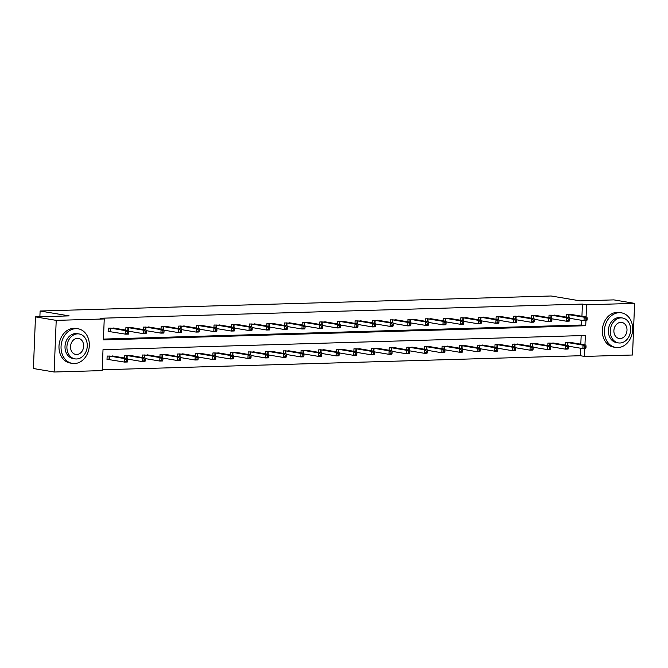 <?xml version="1.0" encoding="UTF-8"?>
<svg xmlns="http://www.w3.org/2000/svg" width="668" height="668" viewBox="0 0 668 668"><rect width="100%" height="100%" fill="white"/><g stroke="black" fill="none" stroke-linecap="round" stroke-linejoin="round"><path stroke-width="1" d="M584.959 344.888L585.335 335.486L103.014 349.665L102.171 370.598L54.141 372.009L33.4 368.519L35.471 316.882L69.155 315.889L40.113 311.004L551.142 295.991L580.183 300.876L613.859 299.882L634.6 303.372L632.529 355.009L584.5 356.428L584.809 348.554M102.204 369.78L580.35 355.727L584.5 356.428M40.113 311.004L39.88 316.749M580.35 355.727L580.651 348.237M580.809 344.195L581.16 335.612M572.292 342.759L565.529 342.567L565.429 345.089M554.657 343.277L547.894 343.085L547.793 345.606M537.03 343.795L530.267 343.602L530.167 346.124M519.403 344.312L512.64 344.129L512.54 346.642M501.777 344.83L495.005 344.646L494.905 347.16M484.141 345.348L477.378 345.164L477.278 347.677M466.514 345.865L459.751 345.682L459.651 348.195M448.888 346.383L442.116 346.199L442.016 348.713M431.252 346.901L424.489 346.717L424.389 349.23M413.626 347.418L406.862 347.235L406.762 349.748M395.999 347.944L389.227 347.752L389.127 350.266M378.364 348.462L371.6 348.27L371.5 350.784M360.737 348.98L353.973 348.788L353.873 351.301M343.11 349.498L336.338 349.306L336.238 351.827M325.475 350.015L318.711 349.823L318.611 352.345M307.848 350.533L301.084 350.341L300.984 352.863M290.221 351.051L283.449 350.859L283.349 353.38M272.586 351.568L265.822 351.376L265.722 353.898M254.959 352.086L248.195 351.894L248.095 354.416M237.332 352.604L230.56 352.412L230.46 354.933M219.697 353.121L212.933 352.929L212.833 355.451M202.07 353.639L195.306 353.447L195.206 355.969M184.443 354.157L177.68 353.973L177.571 356.487M166.808 354.675L160.044 354.491L159.944 357.004M149.181 355.192L142.418 355.009L142.317 357.522M131.554 355.71L124.791 355.526L124.682 358.04M113.919 356.228L107.156 356.044L107.014 359.534L108.842 359.476M581.937 316.281L582.421 304.082L100.1 318.26L104.241 318.962L103.406 339.895L585.727 325.717L585.936 320.64M103.44 339.077L581.586 325.024L581.77 320.323M573.411 314.845L566.648 314.653L566.548 317.175M555.784 315.363L549.021 315.171L548.912 317.692M538.149 315.88L531.386 315.688L531.285 318.21M520.522 316.398L513.759 316.214L513.659 318.728M502.895 316.916L496.132 316.732L496.023 319.246M485.26 317.434L478.497 317.25L478.397 319.763M467.633 317.951L460.87 317.768L460.77 320.281M450.007 318.469L443.243 318.285L443.143 320.799M432.371 318.987L425.608 318.803L425.508 321.316M414.744 319.504L407.981 319.321L407.881 321.834M397.118 320.022L390.354 319.838L390.254 322.352M379.491 320.548L372.719 320.356L372.619 322.869M361.856 321.066L355.092 320.874L354.992 323.387M344.229 321.584L337.465 321.391L337.365 323.913M326.602 322.101L319.83 321.909L319.73 324.431M308.967 322.619L302.203 322.427L302.103 324.949M291.34 323.137L284.576 322.945L284.476 325.466M273.713 323.654L266.941 323.462L266.841 325.984M256.078 324.172L249.314 323.98L249.214 326.502M238.451 324.69L231.687 324.498L231.587 327.019M220.824 325.207L214.052 325.015L213.952 327.537M203.189 325.725L196.425 325.533L196.325 328.055M185.562 326.243L178.799 326.059L178.698 328.572M167.935 326.761L161.163 326.577L161.063 329.09M150.3 327.278L143.536 327.095L143.436 329.608M132.673 327.796L125.91 327.612L125.809 330.126M115.046 328.314L108.274 328.13L108.141 331.62L109.969 331.562M35.471 316.882L56.212 320.373L104.241 318.962M54.141 372.009L56.212 320.373M582.421 304.082L586.571 304.783L634.6 303.372M586.078 316.974L586.571 304.783M581.586 325.024L585.727 325.717M587.114 319.78L587.172 318.377L586.036 318.411L585.986 319.813L587.114 319.78L586.838 320.615L584.016 320.698L584.158 317.208L568.476 314.603M586.036 318.411L584.158 317.208L586.98 317.125L571.599 314.511M585.986 319.813L584.016 320.698L569.445 318.252M587.172 318.377L586.98 317.125M585.995 347.694L586.045 346.291L584.918 346.325L584.859 347.727L585.995 347.694L585.719 348.529L582.897 348.613L583.03 345.122L585.861 345.039L570.48 342.425M568.318 346.166L582.897 348.613L584.859 347.727M567.357 342.517L583.03 345.122L584.918 346.325M585.861 345.039L586.045 346.291M617.833 347.569A17.535 14.036 99.5 0 0 632.563 331.086A17.535 14.036 99.5 0 0 621.44 312.833A17.535 14.036 99.5 0 0 619.236 312.682A17.535 14.036 99.5 0 0 604.507 329.165A17.535 14.036 99.5 0 0 615.629 347.418A17.535 14.036 99.5 0 0 617.833 347.569M621.44 312.833L619.37 312.482A17.535 14.036 99.5 0 0 617.165 312.332A17.535 14.036 99.5 0 0 602.436 328.815A17.535 14.036 99.5 0 0 613.55 347.076L615.629 347.418M618.351 342.901L616.439 342.575A12.625 10.103 -80.5 0 1 608.439 329.433A12.625 10.103 -80.5 0 1 619.044 317.567A12.625 10.103 -80.5 0 1 620.63 317.676L622.534 317.993A12.625 10.103 99.5 0 0 620.948 317.885A12.625 10.103 99.5 0 0 610.343 329.758A12.625 10.103 99.5 0 0 618.351 342.901A12.625 10.103 99.5 0 0 619.937 343.01A12.625 10.103 99.5 0 0 630.542 331.136A12.625 10.103 99.5 0 0 622.534 317.993M620.772 322.352A8.141 6.513 99.5 0 0 613.934 330A8.141 6.513 99.5 0 0 619.094 338.476A8.141 6.513 99.5 0 0 620.121 338.542A8.141 6.513 99.5 0 0 626.951 330.894A8.141 6.513 99.5 0 0 621.791 322.419A8.141 6.513 99.5 0 0 620.772 322.352M74.482 363.542A17.535 14.036 99.5 0 0 89.211 347.051A17.535 14.036 99.5 0 0 78.089 328.798A17.535 14.036 99.5 0 0 75.885 328.648A17.535 14.036 99.5 0 0 61.155 345.139A17.535 14.036 99.5 0 0 72.278 363.392A17.535 14.036 99.5 0 0 74.482 363.542M78.089 328.798L76.018 328.447A17.535 14.036 99.5 0 0 73.814 328.297A17.535 14.036 99.5 0 0 59.085 344.788A17.535 14.036 99.5 0 0 70.198 363.041L72.278 363.392M75 358.866L73.088 358.549A12.625 10.103 -80.5 0 1 65.08 345.406A12.625 10.103 -80.5 0 1 75.684 333.532A12.625 10.103 -80.5 0 1 77.279 333.641L79.183 333.967A12.625 10.103 99.5 0 0 77.597 333.858A12.625 10.103 99.5 0 0 66.992 345.723A12.625 10.103 99.5 0 0 75 358.866A12.625 10.103 99.5 0 0 76.586 358.975A12.625 10.103 99.5 0 0 87.191 347.109A12.625 10.103 99.5 0 0 79.183 333.967M77.413 338.317A8.141 6.513 99.5 0 0 70.583 345.974A8.141 6.513 99.5 0 0 75.743 354.441A8.141 6.513 99.5 0 0 76.77 354.508A8.141 6.513 99.5 0 0 83.6 346.859A8.141 6.513 99.5 0 0 78.44 338.392A8.141 6.513 99.5 0 0 77.413 338.317M569.487 320.298L569.537 318.895L568.41 318.928L568.351 320.331L569.487 320.298L569.211 321.133L566.389 321.216L566.522 317.726L550.85 315.121M568.41 318.928L566.522 317.726L569.353 317.642L553.972 315.029M568.351 320.331L566.389 321.216L551.81 318.77M569.537 318.895L569.353 317.642M551.851 320.815L551.91 319.413L550.783 319.446L550.724 320.849L551.851 320.815L551.584 321.65L548.754 321.734L548.896 318.244L533.214 315.638M550.783 319.446L548.896 318.244L551.718 318.16L536.337 315.546M550.724 320.849L548.754 321.734L534.183 319.287M551.91 319.413L551.718 318.16M568.359 348.212L568.418 346.809L567.291 346.842L567.232 348.245L568.359 348.212L568.092 349.047L565.262 349.13L565.404 345.64L568.226 345.556L552.845 342.943M550.691 346.684L565.262 349.13L567.232 348.245M549.722 343.035L565.404 345.64L567.291 346.842M568.226 345.556L568.418 346.809M550.733 348.729L550.791 347.327L549.655 347.36L549.605 348.763L550.733 348.729L550.457 349.564L547.635 349.648L547.777 346.158L550.599 346.074L535.218 343.461M533.064 347.201L547.635 349.648L549.605 348.763M532.095 343.552L547.777 346.158L549.655 347.36M550.599 346.074L550.791 347.327M534.225 321.333L534.283 319.939L533.147 319.972L533.097 321.366L534.225 321.333L533.949 322.168L531.127 322.252L531.269 318.761L515.587 316.156M533.147 319.972L531.269 318.761L534.091 318.678L518.71 316.064M533.097 321.366L531.127 322.252L516.556 319.805M534.283 319.939L534.091 318.678M516.598 321.851L516.648 320.456L515.521 320.49L515.462 321.884L516.598 321.851L516.322 322.686L513.5 322.769L513.634 319.279L497.961 316.674M515.521 320.49L513.634 319.279L516.464 319.204L501.084 316.582M515.462 321.884L513.5 322.769L498.921 320.323M516.648 320.456L516.464 319.204M498.963 322.368L499.021 320.974L497.894 321.007L497.835 322.402L498.963 322.368L498.695 323.203L495.865 323.287L496.007 319.805L480.325 317.191M497.894 321.007L496.007 319.805L498.829 319.721L483.448 317.1M497.835 322.402L495.865 323.287L481.294 320.84M499.021 320.974L498.829 319.721M533.106 349.247L533.156 347.853L532.029 347.886L531.97 349.281L533.106 349.247L532.83 350.082L530.008 350.166L530.141 346.675L532.972 346.592L517.591 343.978M515.429 347.719L530.008 350.166L531.97 349.281M514.469 344.07L530.141 346.675L532.029 347.886M532.972 346.592L533.156 347.853M515.471 349.765L515.529 348.37L514.402 348.404L514.343 349.798L515.471 349.765L515.203 350.6L512.373 350.683L512.515 347.193L515.345 347.118L499.956 344.496M497.802 348.237L512.373 350.683L514.343 349.798M496.833 344.588L512.515 347.193L514.402 348.404M515.345 347.118L515.529 348.37M497.844 350.282L497.902 348.888L496.767 348.921L496.716 350.316L497.844 350.282L497.568 351.118L494.746 351.201L494.888 347.719L497.71 347.636L482.329 345.014M480.175 348.754L494.746 351.201L496.716 350.316M479.206 345.106L494.888 347.719L496.767 348.921M497.71 347.636L497.902 348.888M480.217 350.8L480.267 349.406L479.14 349.439L479.081 350.834L480.217 350.8L479.941 351.635L477.119 351.719L477.261 348.237L480.083 348.153L464.703 345.531M462.54 349.272L477.119 351.719L479.081 350.834M461.58 345.623L477.261 348.237L479.14 349.439M480.083 348.153L480.267 349.406M462.582 351.318L462.64 349.923L461.513 349.957L461.454 351.351L462.582 351.318L462.314 352.161L459.484 352.236L459.626 348.754L462.456 348.671L447.067 346.049M444.913 349.79L459.484 352.236L461.454 351.351M443.944 346.141L459.626 348.754L461.513 349.957M462.456 348.671L462.64 349.923M444.955 351.836L445.013 350.441L443.878 350.475L443.828 351.869L444.955 351.836L444.679 352.679L441.857 352.762L441.999 349.272L444.821 349.189L429.44 346.567M427.286 350.308L441.857 352.762L443.828 351.869M426.318 346.659L441.999 349.272L443.878 350.475M444.821 349.189L445.013 350.441M427.328 352.353L427.386 350.959L426.251 350.992L426.192 352.387L427.328 352.353L427.052 353.197L424.23 353.28L424.372 349.79L427.194 349.706L411.814 347.084M409.651 350.825L424.23 353.28L426.192 352.387M408.691 347.176L424.372 349.79L426.251 350.992M427.194 349.706L427.386 350.959M409.693 352.871L409.751 351.477L408.624 351.51L408.565 352.904L409.693 352.871L409.426 353.714L406.595 353.798L406.737 350.308L409.567 350.224L394.178 347.602M392.024 351.343L406.595 353.798L408.565 352.904M391.056 347.694L406.737 350.308L408.624 351.51M409.567 350.224L409.751 351.477M392.066 353.389L392.124 351.994L390.997 352.028L390.939 353.422L392.066 353.389L391.79 354.232L388.968 354.316L389.11 350.825L391.932 350.742L376.552 348.128M374.397 351.861L388.968 354.316L390.939 353.422M373.429 348.212L389.11 350.825L390.997 352.028M391.932 350.742L392.124 351.994M374.439 353.906L374.498 352.512L373.362 352.545L373.303 353.94L374.439 353.906L374.163 354.75L371.341 354.833L371.483 351.343L374.305 351.259L358.925 348.646M356.762 352.378L371.341 354.833L373.303 353.94M355.802 348.738L371.483 351.343L373.362 352.545M374.305 351.259L374.498 352.512M356.812 354.424L356.862 353.03L355.735 353.063L355.677 354.457L356.812 354.424L356.537 355.267L353.706 355.351L353.848 351.861L356.679 351.777L341.29 349.164M339.135 352.896L353.706 355.351L355.677 354.457M338.167 349.255L353.848 351.861L355.735 353.063M356.679 351.777L356.862 353.03M339.177 354.942L339.235 353.547L338.108 353.581L338.05 354.975L339.177 354.942L338.901 355.785L336.079 355.869L336.221 352.378L339.043 352.295L323.663 349.681M321.508 353.414L336.079 355.869L338.05 354.975M320.54 349.773L336.221 352.378L338.108 353.581M339.043 352.295L339.235 353.547M321.55 355.459L321.609 354.065L320.473 354.098L320.423 355.493L321.55 355.459L321.275 356.303L318.452 356.386L318.594 352.896L321.417 352.813L306.036 350.199M303.882 353.931L318.452 356.386L320.423 355.493M302.913 350.291L318.594 352.896L320.473 354.098M321.417 352.813L321.609 354.065M303.923 355.977L303.973 354.583L302.846 354.616L302.788 356.011L303.923 355.977L303.648 356.821L300.817 356.904L300.959 353.414L303.79 353.33L288.401 350.717M286.246 354.449L300.817 356.904L302.788 356.011M285.286 350.809L300.959 353.414L302.846 354.616M303.79 353.33L303.973 354.583M286.288 356.495L286.347 355.1L285.219 355.134L285.161 356.528L286.288 356.495L286.021 357.338L283.19 357.422L283.332 353.931L286.154 353.848L270.774 351.234M268.619 354.967L283.19 357.422L285.161 356.528M267.651 351.326L283.332 353.931L285.219 355.134M286.154 353.848L286.347 355.1M268.661 357.013L268.72 355.618L267.584 355.652L267.534 357.046L268.661 357.013L268.386 357.856L265.563 357.939L265.705 354.449L268.528 354.366L253.147 351.752M250.993 355.493L265.563 357.939L267.534 357.046M250.024 351.844L265.705 354.449L267.584 355.652M268.528 354.366L268.72 355.618M251.034 357.539L251.084 356.136L249.957 356.169L249.899 357.564L251.034 357.539L250.759 358.374L247.937 358.457L248.07 354.967L250.901 354.883L235.512 352.27M233.357 356.011L247.937 358.457L249.899 357.564M232.397 352.362L248.07 354.967L249.957 356.169M250.901 354.883L251.084 356.136M233.399 358.056L233.458 356.654L232.33 356.687L232.272 358.09L233.399 358.056L233.132 358.891L230.301 358.975L230.443 355.485L233.266 355.401L217.885 352.787M215.731 356.528L230.301 358.975L232.272 358.09M214.762 352.879L230.443 355.485L232.33 356.687M233.266 355.401L233.458 356.654M215.772 358.574L215.831 357.171L214.695 357.205L214.645 358.607L215.772 358.574L215.497 359.409L212.674 359.493L212.816 356.002L215.639 355.919L200.258 353.305M198.104 357.046L212.674 359.493L214.645 358.607M197.135 353.397L212.816 356.002L214.695 357.205M215.639 355.919L215.831 357.171M481.336 322.886L481.394 321.492L480.259 321.525L480.209 322.92L481.336 322.886L481.06 323.721L478.238 323.805L478.38 320.323L462.699 317.709M480.259 321.525L478.38 320.323L481.202 320.239L465.821 317.617M480.209 322.92L478.238 323.805L463.667 321.358M481.394 321.492L481.202 320.239M463.709 323.404L463.759 322.009L462.632 322.043L462.573 323.437L463.709 323.404L463.433 324.247L460.611 324.322L460.745 320.84L445.072 318.227M462.632 322.043L460.745 320.84L463.575 320.757L448.195 318.135M462.573 323.437L460.611 324.322L446.032 321.876M463.759 322.009L463.575 320.757M446.074 323.922L446.132 322.527L445.005 322.56L444.946 323.955L446.074 323.922L445.806 324.765L442.976 324.848L443.118 321.358L427.436 318.745M445.005 322.56L443.118 321.358L445.94 321.275L430.559 318.653M444.946 323.955L442.976 324.848L428.405 322.394M446.132 322.527L445.94 321.275M428.447 324.439L428.505 323.045L427.37 323.078L427.32 324.473L428.447 324.439L428.171 325.283L425.349 325.366L425.491 321.876L409.81 319.262M427.37 323.078L425.491 321.876L428.313 321.792L412.933 319.17M427.32 324.473L425.349 325.366L410.778 322.911M428.505 323.045L428.313 321.792M410.82 324.957L410.87 323.562L409.743 323.596L409.684 324.99L410.82 324.957L410.544 325.8L407.722 325.884L407.856 322.394L392.183 319.78M409.743 323.596L407.856 322.394L410.686 322.31L395.306 319.688M409.684 324.99L407.722 325.884L393.143 323.429M410.87 323.562L410.686 322.31M393.185 325.475L393.243 324.08L392.116 324.114L392.058 325.508L393.185 325.475L392.918 326.318L390.087 326.401L390.229 322.911L374.548 320.298M392.116 324.114L390.229 322.911L393.06 322.828L377.671 320.214M392.058 325.508L390.087 326.401L375.516 323.947M393.243 324.08L393.06 322.828M375.558 325.992L375.616 324.598L374.481 324.631L374.431 326.026L375.558 325.992L375.282 326.836L372.46 326.919L372.602 323.429L356.921 320.824M374.481 324.631L372.602 323.429L375.424 323.345L360.044 320.732M374.431 326.026L372.46 326.919L357.889 324.464M375.616 324.598L375.424 323.345M357.931 326.51L357.981 325.116L356.854 325.149L356.796 326.543L357.931 326.51L357.656 327.353L354.833 327.437L354.975 323.947L339.294 321.341M356.854 325.149L354.975 323.947L357.797 323.863L342.417 321.25M356.796 326.543L354.833 327.437L340.254 324.982M357.981 325.116L357.797 323.863M340.296 327.028L340.354 325.633L339.227 325.667L339.169 327.061L340.296 327.028L340.029 327.871L337.198 327.955L337.34 324.464L321.659 321.859M339.227 325.667L337.34 324.464L340.171 324.381L324.782 321.767M339.169 327.061L337.198 327.955L322.627 325.5M340.354 325.633L340.171 324.381M322.669 327.545L322.727 326.151L321.6 326.184L321.542 327.579L322.669 327.545L322.394 328.389L319.571 328.472L319.713 324.982L304.032 322.377M321.6 326.184L319.713 324.982L322.535 324.899L307.155 322.285M321.542 327.579L319.571 328.472L305 326.017M322.727 326.151L322.535 324.899M305.042 328.063L305.101 326.669L303.965 326.702L303.907 328.097L305.042 328.063L304.767 328.906L301.944 328.99L302.086 325.5L286.405 322.894M303.965 326.702L302.086 325.5L304.909 325.416L289.528 322.803M303.907 328.097L301.944 328.99L287.365 326.535M305.101 326.669L304.909 325.416M287.407 328.581L287.465 327.186L286.338 327.22L286.28 328.614L287.407 328.581L287.14 329.424L284.309 329.508L284.451 326.017L268.77 323.412M286.338 327.22L284.451 326.017L287.282 325.934L271.893 323.32M286.28 328.614L284.309 329.508L269.738 327.053M287.465 327.186L287.282 325.934M269.78 329.099L269.839 327.704L268.711 327.738L268.653 329.132L269.78 329.099L269.505 329.942L266.682 330.025L266.824 326.535L251.143 323.93M268.711 327.738L266.824 326.535L269.647 326.452L254.266 323.838M268.653 329.132L266.682 330.025L252.112 327.57M269.839 327.704L269.647 326.452M252.153 329.625L252.212 328.222L251.076 328.255L251.018 329.65L252.153 329.625L251.878 330.46L249.055 330.543L249.197 327.053L233.516 324.448M251.076 328.255L249.197 327.053L252.02 326.969L236.639 324.356M251.018 329.65L249.055 330.543L234.476 328.097M252.212 328.222L252.02 326.969M234.526 330.142L234.577 328.739L233.449 328.773L233.391 330.176L234.526 330.142L234.251 330.977L231.42 331.061L231.562 327.57L215.881 324.965M233.449 328.773L231.562 327.57L234.393 327.487L219.004 324.873M233.391 330.176L231.42 331.061L216.849 328.614M234.577 328.739L234.393 327.487M216.891 330.66L216.95 329.257L215.822 329.291L215.764 330.693L216.891 330.66L216.616 331.495L213.793 331.579L213.935 328.088L198.254 325.483M215.822 329.291L213.935 328.088L216.758 328.005L201.377 325.391M215.764 330.693L213.793 331.579L199.223 329.132M216.95 329.257L216.758 328.005M199.264 331.178L199.323 329.783L198.187 329.817L198.137 331.211L199.264 331.178L198.989 332.013L196.167 332.096L196.308 328.606L180.627 326.001M198.187 329.817L196.308 328.606L199.131 328.522L183.75 325.909M198.137 331.211L196.167 332.096L181.596 329.65M199.323 329.783L199.131 328.522M181.638 331.695L181.688 330.301L180.56 330.334L180.502 331.729L181.638 331.695L181.362 332.53L178.531 332.614L178.673 329.124L163 326.518M180.56 330.334L178.673 329.124L181.504 329.048L166.115 326.427M180.502 331.729L178.531 332.614L163.961 330.167M181.688 330.301L181.504 329.048M198.145 359.092L198.196 357.697L197.068 357.731L197.01 359.125L198.145 359.092L197.87 359.927L195.048 360.01L195.181 356.52L198.012 356.436L182.623 353.823M180.469 357.564L195.048 360.01L197.01 359.125M179.508 353.915L195.181 356.52L197.068 357.731M198.012 356.436L198.196 357.697M180.51 359.609L180.569 358.215L179.441 358.248L179.383 359.643L180.51 359.609L180.243 360.444L177.412 360.528L177.554 357.038L180.377 356.962L164.996 354.341M162.842 358.081L177.412 360.528L179.383 359.643M161.873 354.432L177.554 357.038L179.441 358.248M180.377 356.962L180.569 358.215M164.002 332.213L164.061 330.819L162.934 330.852L162.875 332.246L164.002 332.213L163.735 333.048L160.904 333.132L161.046 329.65L145.365 327.036M162.934 330.852L161.046 329.65L163.869 329.566L148.488 326.944M162.875 332.246L160.904 333.132L146.334 330.685M164.061 330.819L163.869 329.566M162.883 360.127L162.942 358.733L161.806 358.766L161.756 360.161L162.883 360.127L162.608 360.962L159.786 361.046L159.928 357.564L162.75 357.48L147.369 354.858M145.215 358.599L159.786 361.046L161.756 360.161M144.246 354.95L159.928 357.564L161.806 358.766M162.75 357.48L162.942 358.733M146.376 332.731L146.434 331.336L145.298 331.37L145.248 332.764L146.376 332.731L146.1 333.566L143.278 333.649L143.42 330.167L127.738 327.554M145.298 331.37L143.42 330.167L146.242 330.084L130.861 327.462M145.248 332.764L143.278 333.649L128.707 331.203M146.434 331.336L146.242 330.084M145.257 360.645L145.307 359.25L144.179 359.284L144.121 360.678L145.257 360.645L144.981 361.48L142.159 361.563L142.292 358.081L145.123 357.998L129.742 355.376M127.58 359.117L142.159 361.563L144.121 360.678M126.619 355.468L142.292 358.081L144.179 359.284M145.123 357.998L145.307 359.25M128.749 333.248L128.799 331.854L127.671 331.887L127.613 333.282L128.749 333.248L128.473 334.092L125.651 334.167L125.784 330.685L110.111 328.071M127.671 331.887L125.784 330.685L128.615 330.602L113.226 327.98M127.613 333.282L125.651 334.167L108.149 331.386M128.799 331.854L128.615 330.602M127.621 361.163L127.68 359.768L126.553 359.801L126.494 361.196L127.621 361.163L127.354 362.006L124.524 362.081L124.666 358.599L127.488 358.516L112.107 355.894M107.03 359.3L124.524 362.081L126.494 361.196M108.984 355.986L124.666 358.599L126.553 359.801M127.488 358.516L127.68 359.768M569.053 314.67L568.936 317.576M568.668 314.62L568.551 317.509M567.424 345.423L567.541 342.534M567.817 345.49L567.934 342.584M551.426 315.187L551.309 318.093M551.033 315.137L550.916 318.026M533.799 315.705L533.682 318.611M533.406 315.655L533.289 318.544M549.797 345.94L549.914 343.051M550.19 346.007L550.307 343.101M532.171 346.458L532.287 343.569M532.563 346.525L532.672 343.619M516.164 316.223L516.047 319.129M515.779 316.173L515.663 319.062M498.537 316.741L498.42 319.646M498.144 316.69L498.027 319.58M480.91 317.258L480.793 320.164M480.517 317.208L480.401 320.097M514.535 346.976L514.652 344.087M514.928 347.043L515.045 344.137M496.909 347.494L497.025 344.604M497.301 347.56L497.418 344.655M479.282 348.011L479.399 345.122M479.674 348.078L479.791 345.172M461.646 348.537L461.763 345.64M462.039 348.596L462.156 345.69M444.02 349.055L444.136 346.166M444.412 349.113L444.529 346.208M426.393 349.573L426.51 346.684M426.785 349.631L426.902 346.734M408.758 350.09L408.874 347.201M409.15 350.157L409.267 347.251M391.131 350.608L391.248 347.719M391.523 350.675L391.64 347.769M373.504 351.126L373.621 348.237M373.896 351.193L374.013 348.287M355.869 351.644L355.986 348.754M356.261 351.71L356.378 348.805M338.242 352.161L338.359 349.272M338.634 352.228L338.751 349.322M320.615 352.679L320.732 349.79M321.007 352.746L321.124 349.84M302.988 353.197L303.097 350.308M303.372 353.263L303.489 350.358M285.353 353.714L285.47 350.825M285.745 353.781L285.862 350.875M267.726 354.232L267.843 351.343M268.118 354.299L268.235 351.393M250.099 354.75L250.208 351.861M250.483 354.817L250.6 351.911M232.464 355.267L232.581 352.378M232.856 355.334L232.973 352.428M214.837 355.785L214.954 352.896M215.23 355.852L215.346 352.946M197.21 356.303L197.319 353.414M197.594 356.37L197.711 353.464M463.275 317.776L463.158 320.682M462.891 317.726L462.774 320.623M445.648 318.294L445.531 321.199M445.255 318.244L445.139 321.141M428.021 318.82L427.904 321.717M427.629 318.77L427.512 321.659M410.386 319.337L410.277 322.243M410.002 319.287L409.885 322.176M392.759 319.855L392.642 322.761M392.366 319.805L392.25 322.694M375.132 320.373L375.015 323.279M374.74 320.323L374.623 323.212M357.505 320.89L357.388 323.796M357.113 320.84L356.996 323.729M339.87 321.408L339.753 324.314M339.478 321.358L339.361 324.247M322.243 321.926L322.126 324.832M321.851 321.876L321.734 324.765M304.616 322.444L304.499 325.349M304.224 322.394L304.107 325.283M286.981 322.961L286.864 325.867M286.589 322.911L286.472 325.8M269.354 323.479L269.237 326.385M268.962 323.429L268.845 326.318M251.727 323.997L251.611 326.902M251.335 323.947L251.218 326.836M234.092 324.514L233.975 327.42M233.7 324.464L233.583 327.353M216.465 325.032L216.349 327.938M216.073 324.982L215.956 327.871M198.839 325.55L198.722 328.456M198.446 325.5L198.329 328.389M181.203 326.067L181.086 328.973M180.811 326.017L180.702 328.906M163.577 326.585L163.46 329.491M163.184 326.535L163.067 329.424M179.575 356.821L179.692 353.931M179.968 356.887L180.084 353.982M161.948 357.338L162.065 354.449M162.341 357.405L162.458 354.499M145.95 327.103L145.833 330.009M145.557 327.053L145.44 329.942M144.321 357.856L144.43 354.967M144.706 357.923L144.822 355.017M128.314 327.621L128.198 330.526M127.922 327.57L127.813 330.46M126.686 358.374L126.803 355.485M127.079 358.44L127.196 355.535M110.688 328.138L110.546 331.629M110.295 328.088L110.153 331.579M109.034 359.493L109.176 356.002M109.427 359.543L109.569 356.052"/></g></svg>
